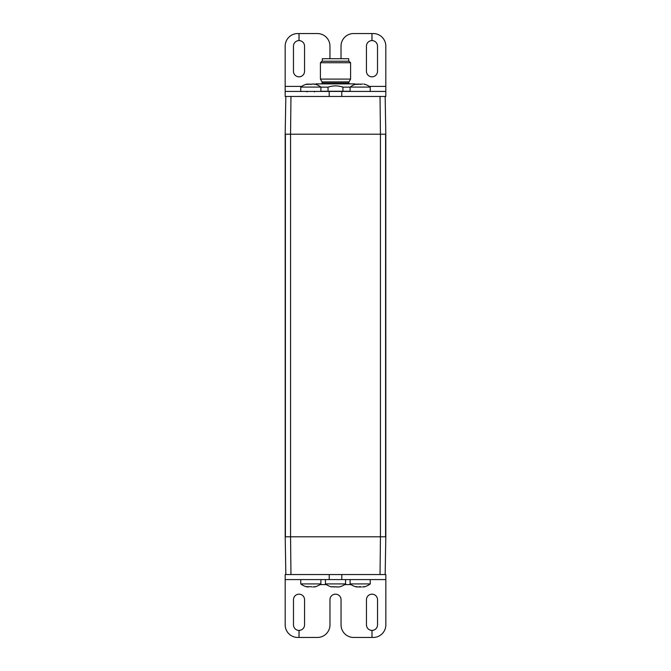 <?xml version="1.0" encoding="UTF-8"?>
<svg xmlns="http://www.w3.org/2000/svg" width="671" height="671" viewBox="0 0 671 671"><rect width="100%" height="100%" fill="white"/><g stroke="black" fill="none" stroke-linecap="round" stroke-linejoin="round"><path stroke-width="1.01" d="M380.038 574.544L385.162 574.544L385.825 536.8L385.808 134.2L380.44 134.2L380.44 536.8L290.56 536.8L290.56 134.2L380.44 134.2L380.038 96.456L290.962 96.456L290.56 134.2L285.175 134.2L285.192 536.8L290.56 536.8L290.962 574.544L380.038 574.544L380.44 536.8L385.825 536.8L385.808 134.2L385.162 96.456L380.038 96.456M290.962 96.456L285.838 96.456L285.175 134.2L285.192 536.8L285.838 574.544L290.962 574.544M322.29 61.229L322.29 58.712L348.71 58.712L348.71 61.229M385.154 96.456L385.817 96.456L385.817 91.424L285.167 91.424L285.167 96.456L285.846 96.456M285.167 96.456L285.167 86.391L301.724 86.391M341.027 58.712L341.027 46.131A12.581 12.581 0 0 1 353.609 33.55L371.952 33.55L371.952 40.596A5.536 5.536 0 0 0 366.441 46.131L366.441 71.294A5.536 5.536 0 0 0 371.977 76.829A5.536 5.536 0 0 0 377.513 71.294L377.513 46.131A5.536 5.536 0 0 0 371.977 40.596L371.977 33.55L373.235 33.55A12.581 12.581 0 0 1 385.817 46.131L385.817 91.424M364.596 84.37L363.749 84.018A16.356 16.356 0 0 1 370.241 87.087L350.111 87.087A16.356 16.356 0 0 1 356.595 84.018L356.007 84.227L356.595 84.286M314.431 84.026A16.356 16.339 -90 0 1 320.881 87.087L320.889 91.424M320.881 87.087L300.759 87.087A16.356 16.339 -90 0 1 307.251 84.018L306.605 84.227L307.251 84.018A16.356 16.356 0 0 0 300.759 87.087L300.759 91.424M329.956 58.712L329.956 46.131A12.581 12.581 0 0 0 317.375 33.55L299.031 33.55L299.031 40.596A5.536 5.536 0 0 1 304.542 46.131L304.542 71.294A5.536 5.536 0 0 1 299.006 76.829A5.536 5.536 0 0 1 293.47 71.294L293.47 46.131A5.536 5.536 0 0 1 299.006 40.596L299.006 33.55L297.748 33.55A12.581 12.581 0 0 0 285.167 46.131L285.167 86.391M362.592 84.06L356.007 84.387M357.752 84.06L358.792 84.043M360.176 84.395L360.738 84.345M307.259 84.261L309.314 84.043M310.824 84.387L312.619 84.018M320.889 87.087A16.356 16.356 0 0 0 314.414 84.018L306.722 84.395M314.397 84.261L315.043 84.387M320.889 91.256L350.111 91.256M350.111 87.146L342.923 87.146L342.923 91.256M342.923 87.146C337.966 85.469 333.001 85.469 328.044 87.146L328.044 91.256M328.044 87.146L320.889 87.146M315.647 84.353L316.125 83.875L354.875 83.875L355.353 84.353M349.406 83.875L348.895 83.372L322.097 83.372L322.097 82.172L348.895 82.172L350.598 79.094L350.598 62.738L320.402 62.738L320.402 79.094L350.598 79.094M348.903 83.372L348.903 82.172M348.97 81.921L322.03 81.921L320.402 79.094M320.402 62.738L321.912 61.229L349.088 61.229L350.598 62.738M285.846 574.544L285.183 574.544L285.183 579.576L385.833 579.576L385.833 574.544L385.154 574.544M285.183 579.576L285.183 624.869A12.581 12.581 0 0 0 297.765 637.45L299.023 637.45L299.023 630.404A5.536 5.536 0 0 1 293.487 624.869L293.487 599.706A5.536 5.536 0 0 1 299.023 594.17A5.536 5.536 0 0 1 304.559 599.706L304.559 624.869A5.536 5.536 0 0 1 299.048 630.404L299.048 637.45L317.391 637.45A12.581 12.581 0 0 0 329.973 624.869L329.973 599.706A5.536 5.536 0 0 1 335.508 594.17A5.536 5.536 0 0 1 341.044 599.706L341.044 624.869A12.581 12.581 0 0 0 353.625 637.45L371.969 637.45L371.969 630.404A5.536 5.536 0 0 1 366.458 624.869L366.458 599.706A5.536 5.536 0 0 1 371.994 594.17A5.536 5.536 0 0 1 377.53 599.706L377.53 624.869A5.536 5.536 0 0 1 371.994 630.404L371.994 637.45L373.252 637.45A12.581 12.581 0 0 0 385.833 624.869L385.833 579.576M300.759 579.576L300.759 583.913A16.356 16.356 0 0 0 307.251 586.982A16.356 16.356 90 0 1 300.759 583.913L320.889 583.913L320.889 579.576M350.111 579.576L350.111 583.913A16.356 16.356 0 0 0 356.595 586.982L356.007 586.773L356.595 586.982A16.356 16.356 -90 0 1 350.111 583.913L370.241 583.913L370.241 579.576M325.435 579.576L325.435 583.913A16.356 16.356 0 0 0 331.927 586.982A16.356 16.356 -90 0 1 325.435 583.913L345.565 583.913L345.565 579.576M314.405 586.982A16.356 16.356 90 0 0 320.889 583.913A16.356 16.356 0 0 1 314.405 586.982L315.253 586.63L314.405 586.714M313.24 586.94L314.137 586.773M310.648 586.605L312.208 586.957M308.408 586.94L306.404 586.63L309.977 586.773M363.749 586.982A16.356 16.356 -90 0 0 370.241 583.913A16.356 16.356 0 0 1 363.749 586.982L364.596 586.63L363.749 586.714M362.592 586.94L363.489 586.773M360.176 586.605L359.622 586.655M356.007 586.613L358.633 586.974M357.752 586.94L356.871 586.781M358.792 586.957L361.552 586.957M331.927 586.714L339.073 586.982A16.356 16.356 -90 0 0 345.565 583.913A16.356 16.356 0 0 1 339.073 586.982L336.884 586.957M336.356 586.773L333.73 586.982M385.59 536.8L385.59 134.2L385.59 536.8M285.41 536.8L285.41 134.2L285.41 536.8M385.75 134.2L385.75 536.8M285.25 536.8L285.25 134.2M329.201 91.424L329.201 96.456M341.782 91.424L341.782 96.456M369.276 86.391L385.817 86.391M341.799 579.576L341.799 574.544M329.218 579.576L329.218 574.544M351.067 584.609L344.6 584.609M326.4 584.609L319.933 584.609M350.111 87.087L350.111 91.424M370.241 87.087L370.241 91.424M314.498 91.927L315.001 91.424M307.15 91.927L306.647 91.424M322.097 83.372L321.594 83.875M350.111 583.913A16.356 16.356 0 0 0 356.595 586.982"/></g></svg>

